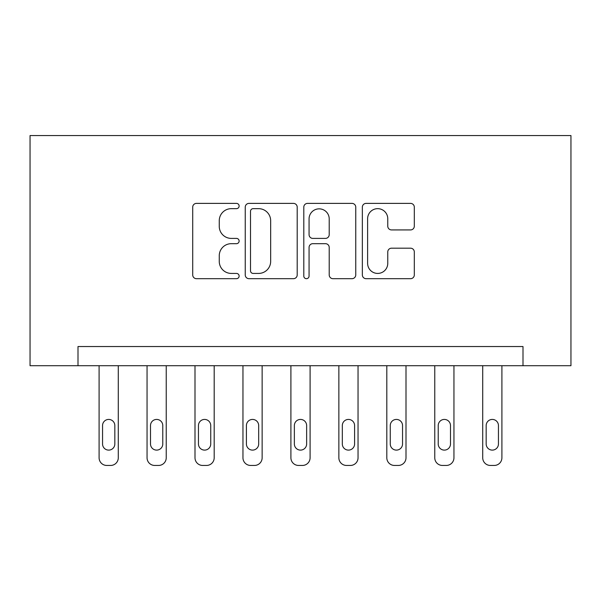 <?xml version="1.0" encoding="UTF-8"?>
<svg xmlns="http://www.w3.org/2000/svg" width="601" height="601" viewBox="0 0 601 601"><rect width="100%" height="100%" fill="white"/><g stroke="black" fill="none" stroke-linecap="round" stroke-linejoin="round"><path stroke-width="0.9" d="M239.123 206.023A2.637 2.637 0 0 0 236.486 203.386L196.482 203.386A3.764 3.764 0 0 0 192.711 207.15L192.711 274.927A3.764 3.764 0 0 0 196.482 278.691L236.486 278.691A2.637 2.637 0 0 0 239.123 276.062A2.637 2.637 0 0 0 236.486 273.425L231.31 273.425A12.05 12.05 0 0 1 219.26 261.375L219.26 255.725A12.05 12.05 0 0 1 231.31 243.675L236.486 243.675A2.637 2.637 0 0 0 239.123 241.039A2.637 2.637 0 0 0 236.486 238.402L231.31 238.402A12.05 12.05 0 0 1 219.26 226.352L219.26 220.702A12.05 12.05 0 0 1 231.31 208.66L236.486 208.66A2.637 2.637 0 0 0 239.123 206.023M410.543 229.928A3.764 3.764 0 0 0 414.314 226.164L414.314 207.15A3.764 3.764 0 0 0 410.543 203.386L366.114 203.386A3.764 3.764 0 0 0 362.35 207.15L362.35 274.927A3.764 3.764 0 0 0 366.114 278.691L410.543 278.691A3.764 3.764 0 0 0 414.314 274.927L414.314 251.962A3.764 3.764 0 0 0 410.543 248.19L391.529 248.19A3.764 3.764 0 0 0 387.765 251.962L387.765 263.351A10.074 10.074 0 0 1 377.691 273.425A10.074 10.074 0 0 1 367.617 263.351L367.617 218.726A10.074 10.074 0 0 1 377.691 208.66A10.074 10.074 0 0 1 387.765 218.726L387.765 226.164A3.764 3.764 0 0 0 391.529 229.928L410.543 229.928M522.998 365.716L570.95 365.716L570.95 135.548L30.05 135.548L30.05 365.716L522.998 365.716L522.998 346.537L78.002 346.537L78.002 365.716M297.202 207.15A3.764 3.764 0 0 0 293.438 203.386L249.009 203.386A3.764 3.764 0 0 0 245.246 207.15L245.246 274.927A3.764 3.764 0 0 0 249.009 278.691L293.438 278.691A3.764 3.764 0 0 0 297.202 274.927L297.202 207.15M307.562 203.386L351.991 203.386A3.764 3.764 0 0 1 355.754 207.15L355.754 274.927A3.764 3.764 0 0 1 351.991 278.691L332.977 278.691A3.764 3.764 0 0 1 329.213 274.927L329.213 247.439A3.764 3.764 0 0 0 325.449 243.675L312.836 243.675A3.764 3.764 0 0 0 309.064 247.439L309.064 276.062A2.637 2.637 0 0 1 306.427 278.691A2.637 2.637 0 0 1 303.798 276.062L303.798 207.15A3.764 3.764 0 0 1 307.562 203.386M253.149 208.66A2.637 2.637 0 0 0 250.512 211.289L250.512 270.788A2.637 2.637 0 0 0 253.149 273.425L258.61 273.425A12.05 12.05 0 0 0 270.66 261.375L270.66 220.702A12.05 12.05 0 0 0 258.61 208.66L253.149 208.66M329.213 218.914A10.074 10.074 0 0 0 319.139 208.847A10.074 10.074 0 0 0 309.064 218.914L309.064 234.638A3.764 3.764 0 0 0 312.836 238.402L325.449 238.402A3.764 3.764 0 0 0 329.213 234.638L329.213 218.914M118.284 365.716L118.284 457.782A7.67 7.67 0 0 1 110.607 465.452L106.775 465.452A7.67 7.67 0 0 1 99.097 457.782L99.097 365.716M114.829 443.974L114.829 425.561A6.138 6.138 0 0 0 108.691 419.423A6.138 6.138 0 0 0 102.553 425.561L102.553 443.974A6.138 6.138 0 0 0 108.691 450.111A6.138 6.138 0 0 0 114.829 443.974M166.237 365.716L166.237 457.782A7.67 7.67 0 0 1 158.559 465.452L154.727 465.452A7.67 7.67 0 0 1 147.05 457.782L147.05 365.716M162.781 443.974L162.781 425.561A6.138 6.138 0 0 0 156.643 419.423A6.138 6.138 0 0 0 150.505 425.561L150.505 443.974A6.138 6.138 0 0 0 156.643 450.111A6.138 6.138 0 0 0 162.781 443.974M214.189 365.716L214.189 457.782A7.67 7.67 0 0 1 206.511 465.452L202.68 465.452A7.67 7.67 0 0 1 195.002 457.782L195.002 365.716M210.733 443.974L210.733 425.561A6.138 6.138 0 0 0 204.595 419.423A6.138 6.138 0 0 0 198.458 425.561L198.458 443.974A6.138 6.138 0 0 0 204.595 450.111A6.138 6.138 0 0 0 210.733 443.974M262.141 365.716L262.141 457.782A7.67 7.67 0 0 1 254.463 465.452L250.632 465.452A7.67 7.67 0 0 1 242.954 457.782L242.954 365.716M258.685 443.974L258.685 425.561A6.138 6.138 0 0 0 252.548 419.423A6.138 6.138 0 0 0 246.41 425.561L246.41 443.974A6.138 6.138 0 0 0 252.548 450.111A6.138 6.138 0 0 0 258.685 443.974M310.093 365.716L310.093 457.782A7.67 7.67 0 0 1 302.416 465.452L298.584 465.452A7.67 7.67 0 0 1 290.907 457.782L290.907 365.716M306.638 443.974L306.638 425.561A6.138 6.138 0 0 0 300.5 419.423A6.138 6.138 0 0 0 294.362 425.561L294.362 443.974A6.138 6.138 0 0 0 300.5 450.111A6.138 6.138 0 0 0 306.638 443.974M358.046 365.716L358.046 457.782A7.67 7.67 0 0 1 350.368 465.452L346.537 465.452A7.67 7.67 0 0 1 338.859 457.782L338.859 365.716M354.59 443.974L354.59 425.561A6.138 6.138 0 0 0 348.452 419.423A6.138 6.138 0 0 0 342.315 425.561L342.315 443.974A6.138 6.138 0 0 0 348.452 450.111A6.138 6.138 0 0 0 354.59 443.974M405.998 365.716L405.998 457.782A7.67 7.67 0 0 1 398.32 465.452L394.489 465.452A7.67 7.67 0 0 1 386.811 457.782L386.811 365.716M402.542 443.974L402.542 425.561A6.138 6.138 0 0 0 396.405 419.423A6.138 6.138 0 0 0 390.267 425.561L390.267 443.974A6.138 6.138 0 0 0 396.405 450.111A6.138 6.138 0 0 0 402.542 443.974M453.95 365.716L453.95 457.782A7.67 7.67 0 0 1 446.273 465.452L442.441 465.452A7.67 7.67 0 0 1 434.763 457.782L434.763 365.716M450.495 443.974L450.495 425.561A6.138 6.138 0 0 0 444.357 419.423A6.138 6.138 0 0 0 438.219 425.561L438.219 443.974A6.138 6.138 0 0 0 444.357 450.111A6.138 6.138 0 0 0 450.495 443.974M501.903 365.716L501.903 457.782A7.67 7.67 0 0 1 494.225 465.452L490.393 465.452A7.67 7.67 0 0 1 482.716 457.782L482.716 365.716M498.447 443.974L498.447 425.561A6.138 6.138 0 0 0 492.309 419.423A6.138 6.138 0 0 0 486.171 425.561L486.171 443.974A6.138 6.138 0 0 0 492.309 450.111A6.138 6.138 0 0 0 498.447 443.974"/></g></svg>
